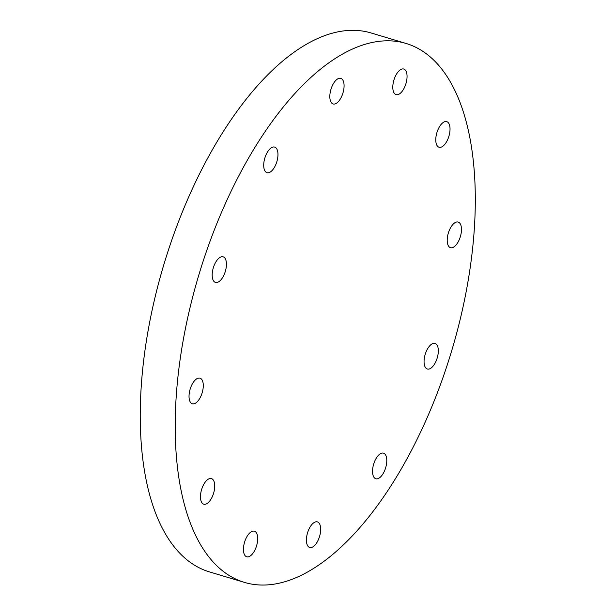 <?xml version="1.0" encoding="UTF-8"?>
<svg xmlns="http://www.w3.org/2000/svg" width="615" height="615" viewBox="0 0 615 615"><rect width="100%" height="100%" fill="white"/><g stroke="black" fill="none" stroke-linecap="round" stroke-linejoin="round"><path stroke-width="0.92" d="M374.189 477.609A13.369 6.273 -73.3 0 1 374.312 462.211A13.369 6.273 -73.3 0 1 383.499 453.147A13.369 6.273 -73.3 0 1 385.667 467.754A13.369 6.273 -73.3 0 1 375.827 478.754A13.369 6.273 -73.3 0 1 374.189 477.609M306.524 541.992A13.369 6.273 -73.3 0 1 309.599 527.87A13.369 6.273 -73.3 0 1 317.386 521.881A13.369 6.273 -73.3 0 1 319.554 536.488A13.369 6.273 -73.3 0 1 309.706 547.488A13.369 6.273 -73.3 0 1 306.524 541.992M243.878 544.99A13.369 6.273 -73.3 0 1 254.41 531.199A13.369 6.273 -73.3 0 1 256.578 545.797A13.369 6.273 -73.3 0 1 246.73 556.806A13.369 6.273 -73.3 0 1 243.878 544.99M203.035 485.804A13.369 6.273 -73.3 0 1 211.437 478.593A13.369 6.273 -73.3 0 1 213.613 493.199A13.369 6.273 -73.3 0 1 203.765 504.2A13.369 6.273 -73.3 0 1 203.035 485.804M194.94 380.301A13.369 6.273 -73.3 0 1 199.998 378.164A13.369 6.273 -73.3 0 1 202.166 392.77A13.369 6.273 -73.3 0 1 192.318 403.771A13.369 6.273 -73.3 0 1 189.166 393.923A13.369 6.273 -73.3 0 1 194.94 380.301M221.761 256.739A13.369 6.273 -73.3 0 1 223.145 256.824A13.369 6.273 -73.3 0 1 225.313 271.43A13.369 6.273 -73.3 0 1 215.465 282.431A13.369 6.273 -73.3 0 1 212.921 269.224A13.369 6.273 -73.3 0 1 221.761 256.739M276.312 148.23A13.369 6.273 -73.3 0 1 276.189 163.628A13.369 6.273 -73.3 0 1 267.002 172.692A13.369 6.273 -73.3 0 1 264.834 158.086A13.369 6.273 -73.3 0 1 274.674 147.085A13.369 6.273 -73.3 0 1 276.312 148.23M343.977 83.848A13.369 6.273 -73.3 0 1 340.902 97.97A13.369 6.273 -73.3 0 1 333.115 103.958A13.369 6.273 -73.3 0 1 330.947 89.352A13.369 6.273 -73.3 0 1 340.795 78.351A13.369 6.273 -73.3 0 1 343.977 83.848M406.623 80.849A13.369 6.273 -73.3 0 1 396.091 94.641A13.369 6.273 -73.3 0 1 393.923 80.042A13.369 6.273 -73.3 0 1 403.771 69.034A13.369 6.273 -73.3 0 1 406.623 80.849M447.466 140.036A13.369 6.273 -73.3 0 1 439.064 147.246A13.369 6.273 -73.3 0 1 436.896 132.64A13.369 6.273 -73.3 0 1 446.736 121.639A13.369 6.273 -73.3 0 1 447.466 140.036M455.561 245.539A13.369 6.273 -73.3 0 1 450.503 247.676A13.369 6.273 -73.3 0 1 448.335 233.07A13.369 6.273 -73.3 0 1 458.183 222.069A13.369 6.273 -73.3 0 1 461.335 231.917A13.369 6.273 -73.3 0 1 455.561 245.539M428.74 369.1A13.369 6.273 -73.3 0 1 427.356 369.015A13.369 6.273 -73.3 0 1 425.188 354.409A13.369 6.273 -73.3 0 1 435.036 343.408A13.369 6.273 -73.3 0 1 437.58 356.615A13.369 6.273 -73.3 0 1 428.74 369.1M244.47 582.397L209.515 571.919A281.324 131.994 -73.3 0 1 163.867 264.542A281.324 131.994 -73.3 0 1 371.083 32.964L406.031 43.442A281.324 131.994 106.7 0 0 198.814 275.02A281.324 131.994 106.7 0 0 244.47 582.397A281.324 131.994 106.7 0 0 273.49 584.25A281.324 131.994 106.7 0 0 459.666 321.507A281.324 131.994 106.7 0 0 406.031 43.442"/></g></svg>
